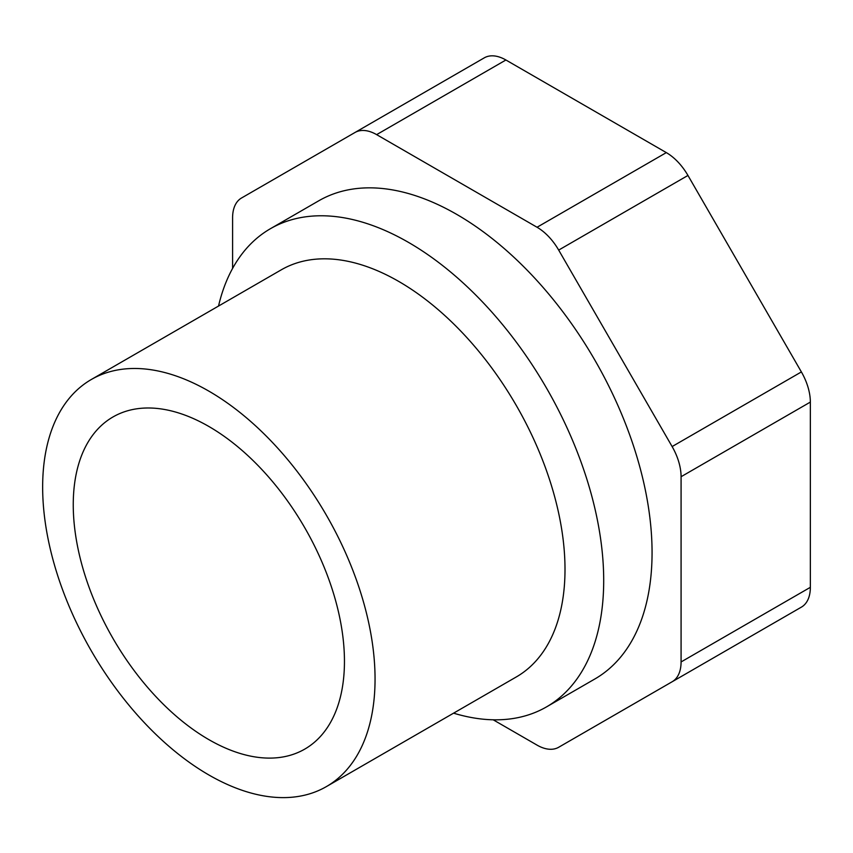 <?xml version="1.0" encoding="UTF-8"?>
<svg xmlns="http://www.w3.org/2000/svg" width="853" height="853" viewBox="0 0 853 853"><rect width="100%" height="100%" fill="white"/><g stroke="black" fill="none" stroke-linecap="round" stroke-linejoin="round"><path stroke-width="1.28" d="M344.452 661.331A191.765 110.719 60 0 1 304.734 749.126A191.765 110.719 60 0 1 112.969 638.407A191.765 110.719 60 0 1 112.969 416.968A191.765 110.719 60 0 1 260.741 468.35A191.765 110.719 60 0 1 344.452 661.331M375.053 678.999A235.044 135.702 -120 0 0 272.459 442.462A235.044 135.702 -120 0 0 91.335 379.489A235.044 135.702 -120 0 0 91.324 650.892A235.044 135.702 -120 0 0 326.379 786.605A235.044 135.702 -120 0 0 375.053 678.999M326.379 786.605L516.321 676.941A235.044 135.702 -120 0 0 565.006 569.335A235.044 135.702 -120 0 0 462.401 332.798A235.044 135.702 -120 0 0 281.277 269.825L91.335 379.489M453.583 713.161A276.084 159.404 -120 0 0 546.517 706.892A276.084 159.404 -120 0 0 603.7 580.509A276.084 159.404 -120 0 0 483.182 302.666A276.084 159.404 -120 0 0 270.433 228.7A276.084 159.404 -120 0 0 218.528 306.046M546.517 706.892L594.882 678.967A276.084 159.404 -120 0 0 652.065 552.584A276.084 159.404 -120 0 0 531.547 274.741A276.084 159.404 -120 0 0 318.798 200.775L270.433 228.7M493.205 719.804L537.049 745.117A43.279 24.982 -120 0 0 558.683 747.26L672.121 681.771A43.279 24.982 -120 0 0 681.078 661.949L681.078 476.72A43.279 24.982 -120 0 0 672.121 446.556L558.683 250.089A43.279 24.982 -120 0 0 537.049 227.25L376.631 134.635A43.279 24.982 -120 0 0 354.987 132.492L241.559 197.981A43.279 24.982 -120 0 0 232.592 217.792L232.592 268.418M558.683 747.26L687.955 672.622A43.279 24.982 -120 0 1 687.763 672.729M376.631 134.635L505.904 59.998L666.321 152.612L537.049 227.25M558.683 250.089L687.955 175.451A43.279 24.982 -120 0 0 666.321 152.612M687.955 175.451L801.383 371.929L672.121 446.556M681.078 476.72L810.35 402.083A43.279 24.982 -120 0 0 801.383 371.929M810.35 402.083L810.35 587.322L681.078 661.949M672.121 681.771L801.383 607.133A43.279 24.982 -120 0 0 810.35 587.322M505.904 59.998A43.279 24.982 -120 0 0 484.259 57.855L354.987 132.492"/></g></svg>
